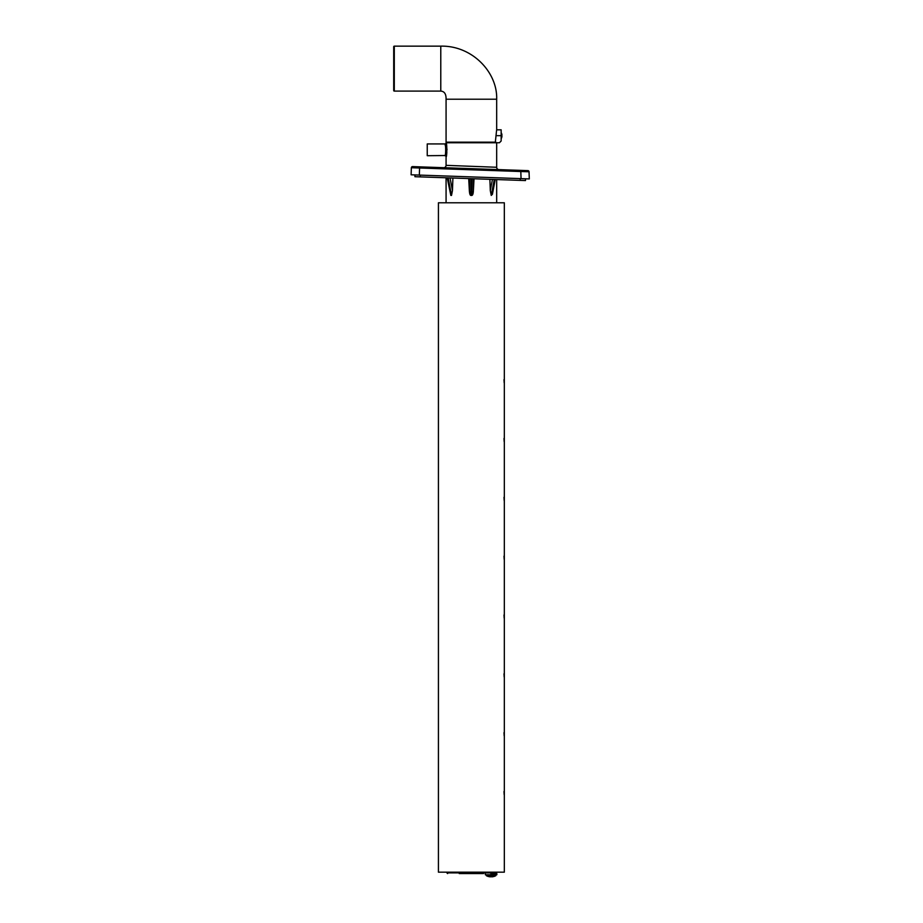<?xml version="1.0" encoding="UTF-8"?>
<svg xmlns="http://www.w3.org/2000/svg" width="923" height="923" viewBox="0 0 923 923"><rect width="100%" height="100%" fill="white"/><g stroke="black" fill="none" stroke-linecap="round" stroke-linejoin="round"><path stroke-width="1.38" d="M498.801 142.765L446.074 142.765A1.177 1.177 165.1 0 1 444.898 143.942L444.955 144.138M496.332 167.259L446.074 165.344L446.074 156.887C447.055 157.452 447.067 142.257 446.074 142.765M498.847 169.624L498.916 169.624A2.354 2.354 0 0 1 496.678 167.271L496.678 142.765M492.421 194.257L491.244 195.422L490.298 190.6L489.894 179.316M473.395 178.739L473.395 190.6L474.03 178.762L473.395 190.6C473.257 193.472 472.772 195.076 471.941 195.422L470.811 195.422C470.026 195.238 469.542 193.622 469.357 190.6L468.711 178.577M450.043 177.92L452.455 190.6L452.905 178.024L452.455 190.6L451.509 195.422L450.839 195.422L447.205 177.827M446.074 177.781L446.074 202.783M496.678 202.783L496.678 179.547M446.974 148.995L446.986 149.826M446.859 152.537L446.697 153.783M446.132 156.668L446.074 156.887A1.177 1.177 14.9 0 0 444.898 155.71C445.924 156.183 445.936 143.515 444.898 143.942L427.245 143.942L427.245 155.71L444.955 155.526M468.815 180.573L469.357 190.6L469.357 178.601M490.159 186.469L490.298 190.6L492.432 179.397M496.597 130.166L495.27 142.765M501.154 132.647A5.757 5.757 0 0 1 501.501 133.293L501.501 133.293A5.723 5.723 0 0 1 501.974 135.116L501.466 135.116A5.226 5.226 0 0 1 501.466 136.292L501.974 136.292A5.723 5.723 0 0 1 501.466 138.115L501.466 138.115A5.757 5.757 0 0 1 501.154 138.773L501.154 141L499.389 142.765M495.893 142.177L446.074 142.177L446.074 99.223L496.678 99.223L496.678 129.82L501.154 129.82L501.154 141M446.074 99.223C446.19 94.054 444.425 91.342 440.779 91.1L394.294 91.1L394.294 46.15L440.779 46.15L440.779 91.1M496.678 99.223C497.589 72.363 472.195 45.4 440.779 46.15M394.294 46.15A0.588 0.588 0 0 0 393.706 46.738L393.706 90.512A0.588 0.588 0 0 0 394.294 91.1M445.186 144.923L445.555 146.538M419.63 166.855L412.569 166.602A1.177 1.177 0 0 0 411.358 167.744L411.104 174.793L411.358 167.744L419.584 167.986L419.63 166.855L527.91 170.628A1.177 1.177 -88 0 1 529.041 171.77L529.294 178.924L411.104 174.793M450.816 195.295L447.493 177.827M494.947 179.489L492.709 191.246M491.244 195.422L494.278 179.466M471.941 178.681L471.941 195.422M470.811 195.422L470.822 178.647M448.163 177.862L451.509 195.422M520.849 170.386L520.814 171.528L529.041 171.77L520.814 171.528L521.057 178.635L525.545 178.797L525.487 180.562L414.923 176.697L414.992 174.932L414.923 176.697M520.814 171.528L419.584 167.986L419.342 175.082L414.992 174.932M412.789 167.767L413.769 167.801M414.969 167.836L419.48 167.986M471.376 202.783L504.327 202.783L504.327 872.177L438.425 872.177L438.425 202.783L471.376 202.783M503.993 379.63L504.166 382.757M503.993 438.471L504.166 441.598M503.993 497.312L504.166 500.439M503.993 556.154L504.166 559.28M503.993 614.995L504.166 618.122M503.993 673.836L504.166 676.963M503.993 732.677L504.166 735.804M503.993 791.519L504.166 794.645M459.25 873.585L483.502 873.585M485.313 873.585L485.313 874.762L496.851 874.762L496.851 873.585L490.84 873.585M495.789 874.762L495.789 875.708A10.003 10.003 0 0 1 494.024 876.446L494.024 876.423A9.991 9.991 0 0 1 491.671 876.85L491.671 876.423A9.565 9.565 0 0 1 490.494 876.423A9.565 9.565 0 0 0 491.671 876.423M486.375 874.762L486.375 875.708L495.789 875.708M486.375 875.708A10.003 10.003 0 0 0 488.14 876.446L488.14 876.423A9.991 9.991 0 0 0 490.494 876.85L490.494 876.423M495.951 135.669L501.154 135.669M446.074 165.344A2.354 2.354 -88 0 1 443.64 167.686M520.249 178.612L520.191 180.377M420.288 175.116L420.219 176.881M529.041 171.77A1.177 1.177 -88 0 0 527.91 170.628M446.894 872.177L446.894 872.881L495.859 872.881L495.143 873.585M446.074 142.177L446.663 142.765M443.744 167.698L494.151 169.451M496.182 169.52L497.728 169.578M499.112 169.624L443.651 167.686M492.409 194.292L495.236 179.5M446.894 872.881L447.609 873.585M495.859 872.177L495.859 872.881"/></g></svg>
